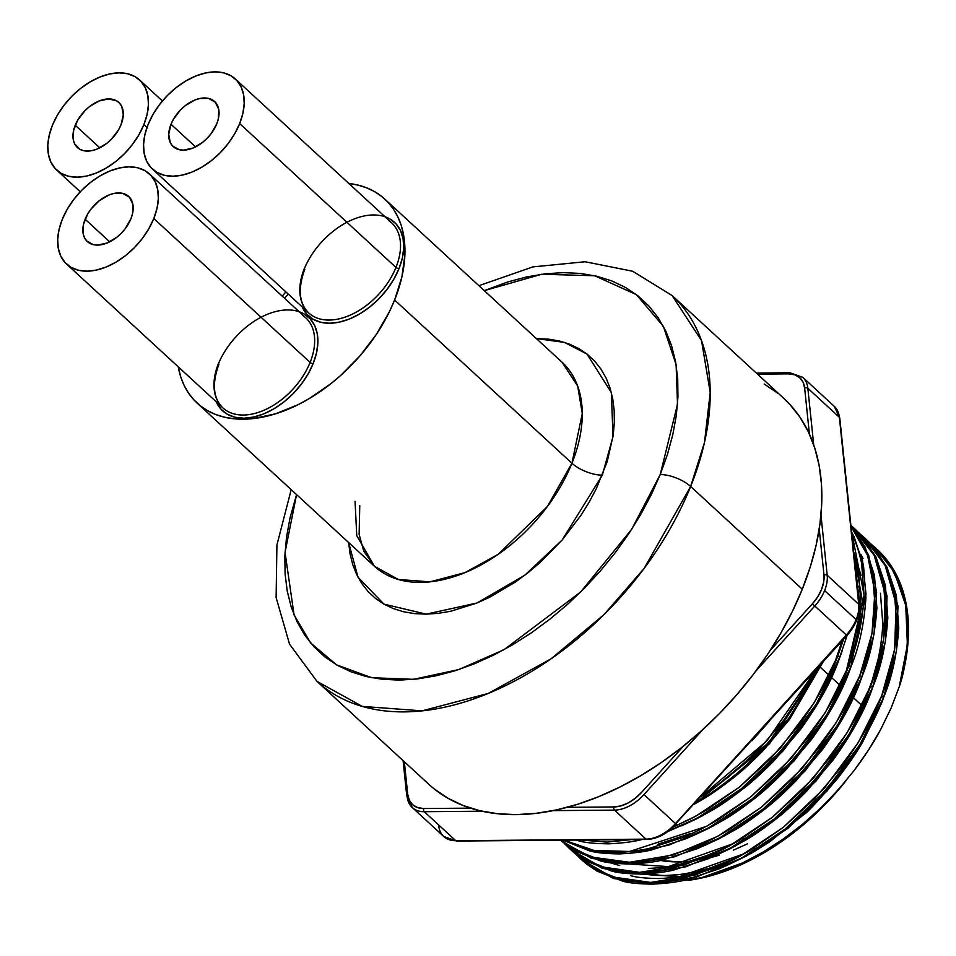 <?xml version="1.0" encoding="UTF-8"?>
<svg xmlns="http://www.w3.org/2000/svg" width="956" height="956" viewBox="0 0 956 956"><rect width="100%" height="100%" fill="white"/><g stroke="black" fill="none" stroke-linecap="round" stroke-linejoin="round"><path stroke-width="1.43" d="M660.226 474.558L631.713 529.242L580.603 592.039L503.955 649.71L459 669.487L413.625 679.334L371.693 677.708L336.655 664.898L310.628 642.958L294.066 614.899L285.031 552.413L296.551 494.599L290.038 517.877L286.513 537.224L284.852 555.998L285.091 573.994L287.218 591.047L291.221 607L297.041 621.699L304.653 634.987L313.962 646.758L324.873 656.892L337.301 665.28L351.115 671.841L366.196 676.525L382.364 679.286L399.5 680.098L417.425 678.939L435.96 675.82L454.937 670.801L474.164 663.894L493.463 655.183L512.655 644.75L531.536 632.705L549.939 619.141L567.673 604.216L584.582 588.048L600.499 570.804L615.27 552.664L628.749 533.771L640.807 514.34L651.335 494.539L660.226 474.558A23.099 9.142 21.9 0 1 690.638 486.473A23.099 9.142 -158.1 0 0 660.226 474.558L667.384 454.602L672.761 434.849L676.298 415.49L677.947 396.728L677.708 378.731L675.581 361.679L671.59 345.725L665.758 331.027L658.158 317.727L648.849 305.968L637.927 295.834L625.499 287.445L611.685 280.873L596.616 276.188L580.435 273.428L563.299 272.627L545.374 273.786L526.84 276.893L507.863 281.924L484.274 290.636L541.646 274.264L594.608 275.734L636.337 294.603L663.368 326.331L676.119 364.702L677.505 404.269L660.226 474.558M291.186 489.663L276.917 545.028L276.117 597.512L289.525 644.129L316.986 681.365L362.216 706.388L422.062 710.858L488.229 693.435L551.158 658.756L603.989 614.648L644.129 568.414L690.638 486.473A262.195 166.416 132.6 0 1 513.3 681.736A262.195 166.416 132.6 0 1 316.986 681.365L428.623 784.123A262.195 166.416 -47.4 0 0 624.949 784.482A262.195 166.416 -47.4 0 0 802.275 589.219L690.638 486.473L802.275 589.219A262.195 166.416 -47.4 0 0 783.729 398.282L672.092 295.535A262.195 166.416 132.6 0 1 690.638 486.473L704.488 442.449L710.212 392.426L701.537 340.623L672.092 295.535L632.705 271.253L585.144 261.753L532.91 266.891L478.908 285.701M348.629 542.387L350.075 553.93L352.776 564.721L356.719 574.652L361.858 583.65L368.156 591.609L375.541 598.456L383.942 604.132L393.286 608.566L403.48 611.744L414.426 613.609L426.006 614.146L438.135 613.37L450.67 611.266L476.506 603.2L489.568 597.309L515.308 582.096L527.748 572.931L539.746 562.833L561.949 540.236L581.057 515.188L589.207 502.043L596.329 488.647L607.191 461.64L613.214 435.195L614.338 422.504L614.17 410.327L612.736 398.795L610.036 388.005L606.092 378.062L600.942 369.076L594.644 361.117L587.259 354.27L578.858 348.593L569.513 344.148L559.32 340.981L548.385 339.117L536.364 338.579L564.542 342.415L586.984 354.055L611.35 392.558L613.023 436.534L602.34 475.144A23.099 9.142 21.9 0 1 571.927 463.23L582.288 413.506L577.699 386.128L562.128 362.288L384.814 199.099A138.608 87.976 132.6 0 1 394.613 300.029A138.608 87.976 132.6 0 1 300.877 403.253A138.608 87.976 132.6 0 1 197.091 403.062A138.608 87.976 132.6 0 1 178.258 366.841L180.708 376.807L184.078 385.328L188.487 393.036L193.889 399.859L200.222 405.726L207.416 410.59L215.435 414.402L224.17 417.115L233.539 418.716L253.866 418.513L275.615 413.793L297.949 404.747L309.075 398.7L330.68 383.858L340.969 375.194L359.994 355.835L376.377 334.361L389.462 311.62L394.613 300.029L571.927 463.23L394.613 300.029L401.89 277.013L404.902 254.917L403.528 234.59L401.209 225.341L397.827 216.833L393.418 209.125L388.028 202.302L381.695 196.422L374.489 191.57L366.483 187.758L357.747 185.046L348.366 183.444M304.462 268.421A63.526 40.319 132.6 0 1 373.772 214.969A63.526 40.319 132.6 0 1 399.01 268.624A2.306 0.908 21.9 0 1 395.963 267.429A61.22 38.861 -47.4 0 0 388.411 220.346M218.601 363.388A63.526 40.319 132.6 0 1 287.899 309.935A63.526 40.319 132.6 0 1 313.15 363.591A2.306 0.908 21.9 0 1 310.103 362.396A61.22 38.861 -47.4 0 0 302.55 315.313M75.237 125.236A30.604 19.431 132.6 0 1 95.935 102.447A30.604 19.431 132.6 0 1 118.855 102.483A30.604 19.431 132.6 0 1 121.018 124.782L118.532 129.873L111.338 139.301L106.893 143.292L97.201 149.017L92.302 150.546L83.375 150.63L79.683 149.196L74.52 143.615L73.265 139.696L73.624 130.327L77.723 120.145L84.917 110.705L89.35 106.725L99.054 101.001L108.614 98.922L116.572 100.822L119.56 103.188L121.723 106.403L123.288 114.816L121.018 124.782A30.604 19.431 132.6 0 1 100.32 147.571A30.604 19.431 132.6 0 1 77.4 147.535A30.604 19.431 132.6 0 1 75.237 125.236L99.794 147.845L75.237 125.236M170.993 124.268A30.604 19.431 132.6 0 1 191.69 101.479A30.604 19.431 132.6 0 1 214.61 101.515A30.604 19.431 132.6 0 1 216.773 123.814L211.025 133.804L207.094 138.345L202.66 142.325L192.957 148.049L183.397 150.128L179.131 149.662L172.45 145.862L170.288 142.647L168.722 134.234L170.993 124.268L173.478 119.177L180.672 109.749L185.106 105.758L194.809 100.033L199.696 98.504L208.635 98.42L215.315 102.232L218.745 109.354L218.386 118.723L216.773 123.814A30.604 19.431 132.6 0 1 196.076 146.603A30.604 19.431 132.6 0 1 173.156 146.567A30.604 19.431 132.6 0 1 170.993 124.268L195.55 146.877L170.993 124.268M147.009 127.399L143.914 124.543A61.22 38.861 132.6 0 1 102.507 170.132A61.22 38.861 132.6 0 1 56.667 170.049A61.22 38.861 132.6 0 1 52.341 125.475A61.22 38.861 132.6 0 1 93.748 79.886A61.22 38.861 132.6 0 1 139.576 79.969A61.22 38.861 132.6 0 1 143.914 124.543L147.009 127.399M282.163 296.085A61.22 38.861 -47.4 0 0 285.88 291.915M304.809 269.234C297.675 288.7 298.977 303.267 308.728 312.935A61.22 38.861 -47.4 0 0 354.568 313.018A61.22 38.861 -47.4 0 0 395.963 267.429L239.669 123.575A61.22 38.861 132.6 0 1 198.262 169.164A61.22 38.861 132.6 0 1 152.434 169.081A61.22 38.861 132.6 0 1 148.096 124.507A61.22 38.861 132.6 0 1 189.503 78.918A61.22 38.861 132.6 0 1 235.343 79.001A61.22 38.861 132.6 0 1 239.669 123.575L395.963 267.429A61.22 38.861 -47.4 0 0 391.637 222.856L235.343 79.001M85.132 219.235A30.604 19.431 132.6 0 1 105.829 196.446A30.604 19.431 132.6 0 1 128.749 196.482A30.604 19.431 132.6 0 1 130.912 218.781L125.164 228.771L121.233 233.312L116.799 237.291L107.096 243.015L97.536 245.095L93.27 244.64L86.59 240.828L84.415 237.614L83.16 233.694L83.519 224.325L87.617 214.144L90.88 209.245L99.245 200.724L108.948 195L113.836 193.471L122.774 193.387L129.454 197.199L132.884 204.321L132.526 213.69L130.912 218.781A30.604 19.431 132.6 0 1 110.215 241.569A30.604 19.431 132.6 0 1 87.295 241.533A30.604 19.431 132.6 0 1 85.132 219.235L109.689 241.844L85.132 219.235M218.948 364.2C211.814 383.667 213.116 398.234 222.868 407.901A61.22 38.861 -47.4 0 0 268.708 407.985A61.22 38.861 -47.4 0 0 310.103 362.396L153.808 218.542A61.22 38.861 132.6 0 1 112.402 264.131A61.22 38.861 132.6 0 1 66.562 264.047A61.22 38.861 132.6 0 1 62.236 219.474A61.22 38.861 132.6 0 1 103.642 173.884A61.22 38.861 132.6 0 1 149.483 173.968A61.22 38.861 132.6 0 1 153.808 218.542L310.103 362.396A61.22 38.861 -47.4 0 0 305.777 317.822L149.483 173.968M355.058 501.35L356.755 535.611L374.405 566.251A138.608 87.976 -47.4 0 0 478.191 566.454A138.608 87.976 -47.4 0 0 571.927 463.23A138.608 87.976 -47.4 0 0 562.128 362.288M348.88 183.492A138.608 87.976 132.6 0 1 384.814 199.099M385.017 216.761L389.785 218.912L395.987 223.824L400.48 230.492L403.085 238.63L403.719 247.939L402.345 258.072L399.01 268.624L393.848 279.188L387.06 289.369L378.911 298.774L369.709 307.043L359.803 313.843L349.573 318.934L339.428 322.1L329.736 323.236L320.881 322.291L313.21 319.292L307.007 314.381L302.108 306.852M288.282 294.113L284.553 298.284M299.156 311.728L303.924 313.879L310.126 318.79L314.62 325.458L317.225 333.596L317.858 342.917L316.484 353.039L313.15 363.591L307.987 374.155L301.2 384.336L293.05 393.741L283.836 402.01L273.942 408.81L263.713 413.9L253.555 417.067L243.876 418.202L235.021 417.258L227.349 414.259L221.147 409.347L216.247 401.819M153.808 218.542L157.023 208.384L158.349 198.621L157.74 189.647L155.219 181.795L150.893 175.378L144.918 170.634L137.521 167.754L128.988 166.846L119.655 167.933L109.868 170.993L100.022 175.892L90.473 182.453L81.607 190.411L73.743 199.469L67.207 209.28L62.236 219.474L59.021 229.643L57.695 239.394L58.304 248.369L60.814 256.22L65.151 262.637L71.126 267.381L78.523 270.261L87.056 271.169L96.389 270.082L106.164 267.023L116.023 262.123L125.571 255.563L134.438 247.604L142.301 238.546L148.837 228.735L153.808 218.542M239.669 123.575L242.884 113.417L244.21 103.654L243.601 94.68L241.091 86.829L236.753 80.412L230.778 75.667L223.381 72.787L214.849 71.879L205.516 72.967L195.741 76.026L185.882 80.925L176.334 87.486L167.467 95.445L159.604 104.503L153.068 114.314L148.096 124.507L144.894 134.677L143.555 144.428L144.165 153.402L146.686 161.253L151.012 167.67L156.987 172.415L164.384 175.295L172.916 176.203L182.249 175.115L192.036 172.056L201.883 167.157L211.431 160.596L220.298 152.637L228.161 143.579L234.698 133.768L239.669 123.575M143.914 124.543L147.116 114.373L148.443 104.622L147.845 95.648L145.324 87.797L140.998 81.379L135.023 76.635L127.626 73.755L119.094 72.847L109.761 73.935L99.974 76.994L90.127 81.893L80.579 88.454L71.7 96.413L63.849 105.471L57.312 115.282L52.341 125.475L49.126 135.632L47.8 145.396L48.409 154.37L50.919 162.221L55.257 168.638L61.232 173.383L68.629 176.263L77.149 177.171L86.494 176.083L96.269 173.024L106.128 168.125L115.676 161.564L124.543 153.605L132.394 144.547L138.943 134.736L143.914 124.543M218.53 363.328A61.22 38.861 -47.4 0 0 226.082 410.411A61.22 38.861 -47.4 0 0 310.103 362.396A2.306 0.908 -158.1 0 0 313.15 363.591A63.526 40.319 132.6 0 1 264.238 413.685A63.526 40.319 132.6 0 1 217.024 403.444M304.402 268.349A61.22 38.861 -47.4 0 0 311.943 315.444A61.22 38.861 -47.4 0 0 395.963 267.429A2.306 0.908 -158.1 0 0 399.01 268.624A63.526 40.319 132.6 0 1 350.099 318.718A63.526 40.319 132.6 0 1 302.885 308.477M764.202 384.037L777.826 393.239M783.585 398.15L789.799 404.34L800.005 417.246L808.346 431.825L814.739 447.934L819.125 465.429L821.455 484.142L821.718 503.872L819.901 524.45L816.03 545.673L810.138 567.338L802.275 589.219L792.524 611.135L780.98 632.848L767.764 654.167L752.981 674.876L736.777 694.773L719.33 713.678L700.784 731.4L681.329 747.783L661.158 762.649L640.448 775.866L619.404 787.302L598.241 796.85L577.161 804.426L556.344 809.935L536.017 813.341L516.36 814.62L497.574 813.735L479.84 810.712L463.313 805.573L448.161 798.368L434.526 789.166M197.091 403.062L374.405 566.251L398.317 579.479L429.949 581.846L464.939 572.632L498.207 554.301L547.346 506.549L571.927 463.23A23.099 9.142 -158.1 0 0 602.34 475.144L562.104 540.056L524.82 575.201L476.972 603.009L426.233 614.146L383.954 604.132L357.998 577.185L348.641 542.542M738.821 856.492L722.939 863.889L690.65 874.465C683.313 876.497 672.857 877.859 659.27 878.528C646.017 878.385 636.493 877.417 630.685 875.648M621.042 872.816L679.334 876.688L744.019 853.756L754.415 847.817M881.635 703.066L886.045 690.853L881.635 703.066L859.205 747.747L827.048 791.03L788.031 828.255L746.445 855.99L725.951 865.873L751.631 853.111L769.592 841.889L804.856 813.747C806.135 813.747 816.783 802.299 836.823 779.427C848.307 764.74 857.018 752.109 862.945 741.521L881.635 703.066M660.572 880.787L676.227 879.711M619.739 865.574L610.095 862.742L668.387 866.614L733.073 843.682L743.469 837.743M727.875 846.418L711.993 853.816L679.704 864.391C672.367 866.423 661.91 867.785 648.323 868.454M714.419 856.05L730.3 848.653L745.895 839.977C753.555 835.64 763.963 828.374 777.085 818.181C785.521 811.632 795.44 802.574 806.828 790.994L833.262 759.793C850.78 735.415 863.256 713.14 870.689 692.992L875.098 680.78L870.689 692.992L848.259 737.673L816.101 780.956L777.085 818.181L735.499 845.917L715.004 855.799M847.303 703.15L857.317 680.684M703.473 845.976L719.354 838.579L734.949 829.904C742.609 825.566 753.017 818.3 766.138 808.107C774.575 801.558 784.494 792.5 795.894 780.921L822.315 749.719C839.834 725.341 852.31 703.066 859.743 682.919L864.152 670.706L859.743 682.919L837.313 727.6L805.155 770.883L766.138 808.107L724.552 835.843L704.058 845.725M690.101 833.668L657.812 844.244M836.309 693.16L846.371 670.61L860.567 610.824L854.138 556.798L858.572 573.038L860.926 604.001C859.563 628.247 854.712 650.45 846.371 670.61L836.333 693.112M692.526 835.903L708.408 828.505L724.003 819.83C731.675 815.492 742.071 808.226 755.204 798.033C763.629 791.484 773.547 782.426 784.948 770.847L811.369 739.645C828.888 715.267 841.364 692.992 848.808 672.845L853.206 660.62L848.808 672.845L826.366 717.526L794.209 760.809L755.204 798.033L713.606 825.769L693.112 835.652M835.436 660.536L825.387 683.038L835.436 660.536L842.152 640.867L835.436 660.536M681.58 825.829L697.462 818.432L713.057 809.756C720.728 805.418 731.125 798.152 744.258 787.959C752.683 781.411 762.601 772.352 774.002 760.773L800.423 729.571C817.942 705.193 830.417 682.919 837.862 662.771L842.26 650.558L837.862 662.771L815.42 707.452L783.263 750.735L744.258 787.959L702.66 815.695L669.14 830.621M789.477 719.498L823.116 661.887L769.544 743.756L694.056 804.343L702.11 799.682C709.782 795.344 720.179 788.079 733.312 777.885C741.737 771.337 751.655 762.279 763.055 750.699L789.477 719.498M752.109 740.625L769.126 721.481L752.109 740.625M880.452 593.186L882.806 624.149C881.444 648.395 876.604 670.598 868.263 690.758L858.201 713.296M863.017 558.471L860.914 554.468M860.998 575.261L853.6 551.672L863.352 606.235M859.133 605.064A2.306 1.554 174.1 0 0 858.715 604.288L839.368 417.294A36.041 22.872 -47.4 0 0 834.253 406.324A36.041 22.872 132.6 0 1 839.368 417.294A2.306 1.554 -5.9 0 1 839.774 418.071A2.306 1.554 174.1 0 0 839.368 417.294L807.844 388.279A2.306 1.554 174.1 0 0 804.641 388.064L809.409 434.084L804.641 388.064A2.306 1.554 -5.9 0 1 807.844 388.279A36.041 22.872 -47.4 0 0 802.729 377.309L802.729 377.309A36.041 22.872 132.6 0 1 807.844 388.279L813.699 444.827L807.844 388.279L839.368 417.294L858.715 604.288L827.203 575.273A36.041 22.872 132.6 0 1 824.61 590.593L856.134 619.608A36.041 22.872 -47.4 0 0 858.715 604.288L827.203 575.273L820.977 515.117L827.203 575.273A2.306 1.554 174.1 0 0 823.988 575.058L819.232 529.038L823.988 575.058A33.723 21.402 132.6 0 1 812.397 603.798L817.715 596.855L821.574 589.398L823.713 581.977L823.988 575.058A2.306 1.554 -5.9 0 1 827.203 575.273A36.041 22.872 -47.4 0 1 824.61 590.593A36.041 22.872 132.6 0 1 814.811 605.985L846.335 634.999L675.498 823.582L643.974 794.567L703.03 729.38L643.974 794.567A36.041 22.872 132.6 0 1 614.457 810.114L645.981 839.129L455.785 840.706L424.273 811.704L482.051 811.214L424.273 811.704A36.041 22.872 132.6 0 1 412.251 807.509A36.041 22.872 132.6 0 1 407.137 796.539M734.435 858.679A197.51 125.367 132.6 0 1 643.89 873.987L664.384 875.553L679.178 874.62L694.486 872.075L710.153 867.94L734.435 858.679M615.138 864.355A197.51 125.367 132.6 0 1 612.904 863.125L615.138 864.355M688.356 880.345A197.51 125.367 -47.4 0 0 845.845 780.921L823.857 805.777L809.875 819.113L795.213 831.433L780.012 842.606L764.406 852.549L748.548 861.141L732.607 868.311L716.725 873.987L701.059 878.122L688.356 880.345M584.522 862.181L575.667 854.007L581.308 859.468L611.517 876.783L650.594 882.424L694.857 875.194L739.609 856.457L783.287 827.358L824.263 788.306L858.058 742.884L881.623 695.992C874.597 715.721 861.487 739.096 842.296 766.091L814.536 798.834L783.287 827.358L750.532 850.231L734.148 859.325L717.466 867.08L683.564 878.17C675.856 880.309 664.862 881.719 650.594 882.424C636.672 882.257 626.658 881.241 620.563 879.377L595.146 869.41L584.522 862.181M580.065 858.357L586.363 863.877L596.998 871.119L622.416 881.073C628.51 882.938 638.512 883.953 652.434 884.121C666.702 883.416 677.696 882.006 685.404 879.879L719.306 868.789L735.989 861.021L752.372 851.927C760.426 847.375 771.349 839.75 785.139 829.055C793.994 822.196 804.414 812.684 816.376 800.53L844.148 767.799C862.539 742.215 875.648 718.852 883.475 697.701L881.623 695.992L883.475 697.701C891.9 677.959 897.003 654.657 898.771 627.793L896.322 595.313L886.965 567.123L871.585 544.657L864.786 538.025L869.733 542.96C874.358 547.406 879.484 554.898 885.125 565.426C888.745 572.19 891.852 581.583 894.469 593.604L896.931 626.096C895.485 651.538 890.383 674.84 881.623 695.992L894.661 649.196L896.083 604.049L885.125 565.426L863.507 536.878L860.089 533.998L864.786 538.025M577.125 855.273L583.148 861.165L613.358 878.48L652.434 884.121L696.709 876.891L741.462 858.153L785.139 829.055L826.115 790.003L859.898 744.581L883.475 697.701L896.477 651.048L897.959 606.032L887.132 567.47L865.706 538.873M573.576 852.107L564.733 843.933L570.362 849.394L600.571 866.71L639.648 872.35L683.91 865.12L728.663 846.383L772.34 817.284L813.317 778.232L847.112 732.81L870.677 685.918C863.65 705.648 850.541 729.022 831.35 756.017L803.59 788.76L772.34 817.284L739.586 840.157L723.202 849.251L706.52 857.006L672.618 868.096C664.91 870.235 653.916 871.645 639.648 872.35C625.726 872.183 615.724 871.167 609.617 869.303L584.2 859.336L573.576 852.107M569.119 848.283L575.416 853.804L586.052 861.045L611.47 871C617.564 872.864 627.566 873.88 641.488 874.047C655.768 873.342 666.75 871.932 674.458 869.805L708.372 858.715L725.042 850.948L741.426 841.854C749.48 837.301 760.402 829.677 774.193 818.981C783.048 812.122 793.468 802.61 805.43 790.457L833.202 757.726C851.593 732.141 864.714 708.778 872.529 687.627L870.677 685.918L872.529 687.627C880.954 667.885 886.057 644.583 887.825 617.719L885.375 585.239L876.019 557.049L860.639 534.583L853.839 527.951L858.799 532.886C863.411 537.332 868.538 544.824 874.178 555.352C877.799 562.116 880.906 571.509 883.535 583.53L885.985 616.023C884.539 641.464 879.436 664.767 870.677 685.918L883.714 639.122L885.137 593.975L874.178 555.352L850.876 525.346L853.839 527.951M854.76 528.811L876.186 557.396L887.013 595.958L885.531 640.974L872.529 687.627L848.952 734.507L815.169 779.929L774.193 818.981L730.515 848.08L685.763 866.817L641.488 874.047L602.411 868.407L572.202 851.091L565.725 844.698L570.051 849.131M562.63 842.033L590.665 856.982L629.538 862.264L673.406 854.915L717.717 836.309L761.406 807.211L802.371 768.158L836.165 722.736L859.731 675.844C852.704 695.574 839.595 718.948 820.403 745.943L792.644 778.686L761.406 807.211L728.639 830.083L712.256 839.177L695.574 846.944L661.672 858.022C653.964 860.161 642.97 861.571 628.701 862.276C614.78 862.109 604.778 861.093 598.671 859.229L573.253 849.263L562.63 842.033M861.583 677.553L859.731 675.844L861.583 677.553C870.008 657.812 875.11 634.509 876.879 607.646L874.429 575.165L865.072 546.975L850.936 525.872L868.598 554.946L876.628 592.123L874.011 634.282L861.583 677.553L838.006 724.433L804.223 769.855L763.247 808.907L719.569 838.006L674.817 856.743L630.542 863.973L591.477 858.333L560.324 840.193L575.106 850.971L600.523 860.926C606.618 862.79 616.632 863.806 630.542 863.973C644.822 863.268 655.804 861.858 663.512 859.731L697.426 848.641L714.108 840.874L730.48 831.78C738.534 827.227 749.456 819.603 763.247 808.907C772.101 802.048 782.522 792.536 794.496 780.383L822.256 747.652C840.659 722.067 853.768 698.705 861.583 677.553M587.737 849.155L564.028 840.157L594.07 850.458L629.741 851.473L706.771 826.235L750.46 797.137L791.425 758.084L825.219 712.662L848.797 665.77C841.758 685.5 828.649 708.874 809.457 735.869L781.697 768.612L750.46 797.137L717.693 820.009L701.31 829.103L684.627 836.87L650.725 847.96C643.018 850.087 632.024 851.497 617.755 852.202C603.834 852.035 593.831 851.019 587.737 849.155M850.637 667.479L848.797 665.77L850.637 667.479C859.062 647.738 864.164 624.435 865.933 597.572L863.483 565.092L854.138 536.902L851.569 532.05L862.539 560.658L866.017 594.274L850.637 667.479L827.06 714.359L793.277 759.781L752.3 798.834L708.623 827.932L669.069 845.056L629.466 853.373L593.126 851.629L562.929 840.169L589.577 850.852C595.672 852.716 605.686 853.732 619.596 853.899C633.876 853.194 644.858 851.784 652.566 849.657L686.48 838.567L703.162 830.8L719.533 821.706C727.588 817.153 738.51 809.529 752.3 798.834C761.155 791.974 771.576 782.462 783.55 770.309L811.309 737.578C829.712 711.993 842.822 688.631 850.637 667.479M606.809 842.128L581.117 840.013L631.486 839.595L606.809 842.128M673.681 826.797L695.825 816.161L739.514 787.063L780.49 748.01L814.273 702.588L837.85 655.708C830.812 675.426 817.703 698.8 798.511 725.795L770.751 758.538L739.514 787.063L706.747 809.935L690.363 819.029L673.681 826.797M839.691 657.405L837.85 655.708L839.691 657.405L847.171 635.322L839.691 657.405L816.125 704.285L782.331 749.707L741.354 788.76L697.677 817.858L667.957 831.517L692.216 820.726L708.587 811.632C716.642 807.079 727.564 799.455 741.354 788.76C750.209 781.9 760.629 772.388 772.603 760.235L800.363 727.504C818.766 701.919 831.875 678.557 839.691 657.405M641.619 839.583L575.787 840.061L578.631 840.778C584.725 842.642 594.74 843.658 608.661 843.825C622.93 843.12 633.912 841.71 641.619 839.583M728.568 776.989L701.047 796.635L766.82 740.972L816.221 669.487L787.577 715.721L759.805 748.464L728.568 776.989M789.417 717.43L821.957 663.153L768.636 742.692L697.653 801.558C705.695 797.005 716.618 789.381 730.408 778.686C739.275 771.827 749.683 762.314 761.657 750.173L789.417 717.43M877.524 549.748L889.438 563.335L898.604 579.432L904.842 597.775L908.057 618.042L908.2 639.863L905.248 662.878L899.273 686.659A214.252 135.991 -47.4 0 0 877.357 549.604L890.311 565.366L902.01 590.306C903.898 594.333 905.75 604.204 907.567 619.93C908.2 647.045 905.44 669.284 899.273 686.659L891.076 708.109L880.751 729.356L868.466 750.113L854.246 770.357L838.388 789.596L821.18 807.545L802.634 824.18L783.251 839.033L763.247 851.951L742.681 862.874L721.995 871.514L701.644 877.644L675.402 881.886L701.644 877.644L742.681 862.874L763.247 851.951L783.251 839.033C793.898 831.828 806.553 821.335 821.18 807.545L838.388 789.596L854.246 770.357C865.538 755.228 874.37 741.557 880.751 729.356L891.076 708.109L899.273 686.659L907.387 644.726L905.738 605.375L894.266 572.011L874.453 546.952L871.036 544.072L875.732 548.099M876.544 548.864A214.252 135.991 -47.4 0 0 871.836 544.92M875.039 605.949C873.593 631.39 868.49 654.693 859.731 675.844L871.992 633.553L874.895 592.206L867.606 555.496L850.983 526.374L863.232 545.279C866.853 552.042 869.972 561.435 872.589 573.457L875.039 605.949M864.093 595.875C862.647 621.316 857.544 644.619 848.797 665.77L864.116 595.218L852.286 535.205C855.907 541.968 859.026 551.361 861.643 563.395L864.093 595.875M843.658 639.206L837.85 655.708L843.658 639.206M820.595 667.479L829.115 675.318L820.595 667.479M831.541 677.553L840.061 685.392L831.541 677.553M853.433 697.701L861.953 705.54L853.433 697.701M660.297 860.436A174.41 110.705 -47.4 0 0 692.025 861.081L678.891 861.906L660.297 860.436M851.868 628.283L855.728 620.838M788.604 373.88L757.499 374.143L788.604 373.88A33.723 21.402 132.6 0 1 804.641 388.064L803.04 382.149L799.658 377.62L794.735 374.8L788.604 373.88A2.306 1.53 -90.5 0 1 789.907 372.78A2.306 1.53 89.5 0 0 788.604 373.88M403.097 760.618L406.73 795.786A2.306 1.554 -5.9 0 1 407.71 794.34L404.34 761.777L407.71 794.34L409.323 800.256L412.693 804.773L417.617 807.593L423.747 808.525L470.555 808.131L423.747 808.525A2.306 1.53 89.5 0 0 424.273 811.704A2.306 1.53 -90.5 0 1 423.747 808.525A33.723 21.402 132.6 0 1 407.71 794.34A2.306 1.554 174.1 0 0 406.73 795.762M567.135 807.33L613.943 806.936L620.862 805.908L628.092 802.98L635.154 798.368L641.56 792.381L683.612 745.979L641.56 792.381A33.723 21.402 132.6 0 1 613.943 806.936A2.306 1.53 89.5 0 0 614.457 810.114L645.981 839.129A36.041 22.872 -47.4 0 0 675.498 823.582L643.974 794.567A36.041 22.872 -47.4 0 1 614.457 810.114A2.306 1.53 -90.5 0 1 613.943 806.936L567.135 807.33M770.357 650.211L812.397 603.798L770.357 650.211M553.058 810.628L614.457 810.114L553.058 810.628M755.802 671.124L814.811 605.985L846.335 634.999A36.041 22.872 -47.4 0 0 856.134 619.608L824.61 590.593A36.041 22.872 -47.4 0 1 814.811 605.985L812.397 603.798L814.811 605.985L755.802 671.124M711.228 857.484L719.306 855.19M733.336 850.183L747.413 843.849M860.627 588.609L857.054 585.072M846.55 635.226L846.944 635.573C855.716 625.535 859.779 615.353 859.121 605.04A2.306 1.554 -5.9 0 0 858.715 604.288A36.041 22.872 132.6 0 1 856.134 619.608A36.041 22.872 132.6 0 1 846.335 634.999L846.944 635.573L846.335 634.999L675.498 823.582L676.107 824.156L675.498 823.582A36.041 22.872 132.6 0 1 645.981 839.129L455.785 840.706L424.273 811.704A36.041 22.872 -47.4 0 1 412.251 807.509L443.775 836.524A36.041 22.872 -47.4 0 0 455.785 840.706A2.306 1.53 89.5 0 0 456.61 841.053A2.306 1.53 -90.5 0 1 455.785 840.706A36.041 22.872 132.6 0 1 443.775 836.524A36.041 22.872 132.6 0 1 438.661 825.554M869.147 723.369L879.209 700.832M814.416 673.012L816.077 669.642M645.981 839.129A2.306 1.53 89.5 0 0 646.806 839.464A2.306 1.53 -90.5 0 1 645.981 839.129M846.944 635.573L675.713 823.809M859.121 605.04L839.774 418.047L834.253 406.324L802.729 377.309L789.907 372.78A2.306 1.53 -90.5 0 1 790.72 373.115M80.28 191.786L56.667 170.049M308.728 312.935L152.434 169.081M222.868 407.901L66.562 264.047M162.424 100.989L139.684 80.053M374.405 566.251L363.734 551.098L359.121 534.392L359.767 505.688M676.107 824.156C666.989 833.871 657.214 838.974 646.794 839.464L456.61 841.053L443.775 836.524M406.73 795.786L412.251 807.509M756.327 373.055L789.907 372.78"/></g></svg>
